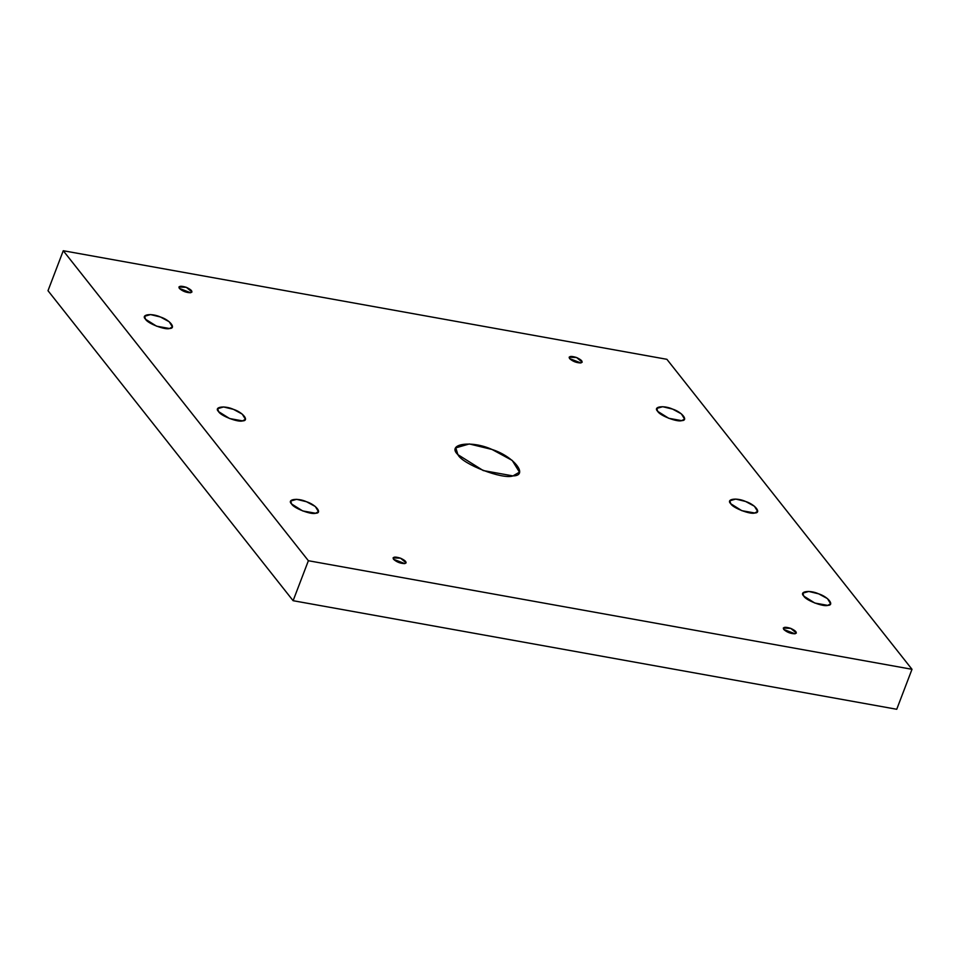 <?xml version="1.0" encoding="UTF-8"?>
<svg xmlns="http://www.w3.org/2000/svg" width="960" height="960" viewBox="0 0 960 960"><rect width="100%" height="100%" fill="white"/><g stroke="black" fill="none" stroke-linecap="round" stroke-linejoin="round"><path stroke-width="1.44" d="M179.34 288.396L190.632 292.752L191.964 291.984L186.348 287.328L178.908 287.004L179.34 288.396C178.368 285.96 180.696 285.612 186.348 287.328C191.664 289.836 193.092 291.648 190.632 292.752C186.288 292.68 182.532 291.228 179.34 288.396M145.548 319.248L156.588 326.184L169.548 328.512L172.38 326.88L169.224 321.756L160.428 316.992L150.528 314.58L144.636 316.284L145.548 319.248C140.484 314.532 151.416 312.864 160.428 316.992C169.908 320.004 176.604 328.464 169.548 328.512C165.132 330.216 147.504 323.412 145.548 319.248M218.592 411.624L229.62 418.548L242.58 420.888L245.424 419.256L242.256 414.132L233.472 409.356L223.56 406.956L217.68 408.66L218.592 411.624C213.528 406.908 224.46 405.24 233.472 409.356C242.94 412.368 249.636 420.84 242.58 420.888C238.176 422.592 220.548 415.788 218.592 411.624M291.624 504L302.664 510.924L315.624 513.252L318.456 511.62L315.3 506.496L306.504 501.732L296.604 499.32L290.712 501.036L291.624 504C286.56 499.272 297.492 497.616 306.504 501.732C315.984 504.744 322.68 513.216 315.624 513.252C311.208 514.956 293.58 508.152 291.624 504M393.504 559.248L404.796 563.604L406.128 562.836L400.512 558.18L393.072 557.856L393.504 559.248C392.52 556.812 394.86 556.464 400.512 558.18C405.828 560.688 407.256 562.5 404.796 563.604C400.452 563.532 396.696 562.08 393.504 559.248M783.732 629.436L795.012 633.792L796.356 633.024L790.728 628.368L783.3 628.044L783.732 629.436C782.748 627 785.076 626.652 790.728 628.368C796.044 630.876 797.472 632.688 795.012 633.792C790.68 633.72 786.912 632.268 783.732 629.436M803.796 596.112L814.836 603.048L827.784 605.376L830.628 603.744L827.46 598.62L818.676 593.844L808.764 591.444L802.884 593.148L803.796 596.112C798.732 591.396 809.664 589.728 818.676 593.844C828.156 596.868 834.84 605.328 827.784 605.376C823.38 607.08 805.752 600.276 803.796 596.112M730.764 503.748L741.792 510.672L754.752 513L757.584 511.368L754.428 506.244L745.632 501.48L735.732 499.068L729.84 500.784L730.764 503.748C725.688 499.02 736.62 497.364 745.632 501.48C755.112 504.492 761.808 512.964 754.752 513C750.336 514.704 732.72 507.9 730.764 503.748M657.72 411.372L668.76 418.296L681.708 420.636L684.552 419.004L681.384 413.88L672.6 409.104L662.688 406.704L656.808 408.408L657.72 411.372C652.656 406.656 663.588 404.988 672.6 409.104C682.068 412.116 688.764 420.588 681.708 420.636C677.304 422.34 659.676 415.536 657.72 411.372M569.568 358.584L580.86 362.94L582.192 362.172L576.564 357.516L569.136 357.192L569.568 358.584C568.584 356.148 570.924 355.8 576.564 357.516C581.88 360.024 583.32 361.836 580.86 362.94C576.516 362.868 572.748 361.416 569.568 358.584M457.908 454.668L483.228 470.556L512.952 475.908L519.456 472.164L512.208 460.416L492.036 449.472L469.308 443.952L455.808 447.864L457.908 454.668C446.28 443.844 471.36 440.016 492.036 449.472C513.78 456.384 529.14 475.812 512.952 475.908C502.836 479.82 462.396 464.22 457.908 454.668M666.888 359.304L912 669.3L896.736 709.272L912 669.3L666.888 359.304L63.264 250.728L48 290.7L293.112 600.696L308.376 560.724L63.264 250.728L666.888 359.304M48 290.7L63.264 250.728L308.376 560.724L912 669.3L308.376 560.724L293.112 600.696L896.736 709.272L293.112 600.696L48 290.7"/></g></svg>
